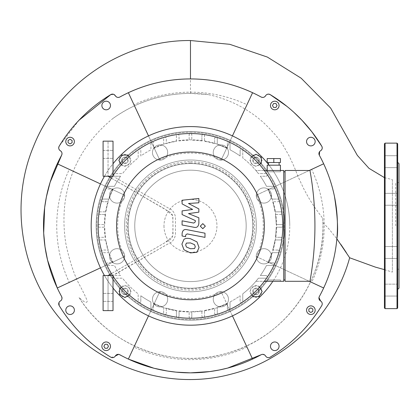 <?xml version="1.0" encoding="UTF-8"?>
<svg xmlns="http://www.w3.org/2000/svg" width="420" height="420" viewBox="0 0 420 420"><rect width="100%" height="100%" fill="white"/><g stroke="black" fill="none" stroke-linecap="round" stroke-linejoin="round"><path stroke-width="0.32" stroke-dasharray="2.1 1.58" d="M111.405 178.174L165.028 209.134L172.699 215.597L172.993 225.887L172.699 236.177L165.028 242.639L111.405 273.604L169.932 239.804L171.444 238.476L172.594 236.486L172.993 234.224L172.893 216.405L172.594 215.292L170.846 212.672L111.405 178.174M112.607 176.237L113.017 176.237L113.017 141.152L103.089 141.152L103.089 176.237L103.089 141.152L108.05 141.152L108.05 176.237L108.05 141.152L103.089 141.152L103.089 176.237L113.017 176.237L108.05 176.237L113.017 176.237L168.829 208.325C172.441 209.69 174.657 212.667 175.476 217.266L175.476 234.512C174.657 239.106 172.441 242.088 168.829 243.453L113.017 275.536L108.05 275.536L113.017 275.536L113.017 276.181M113.017 175.597L113.017 176.237L168.829 208.325C172.441 209.69 174.657 212.667 175.476 217.266L175.476 234.512C174.657 239.106 172.441 242.088 168.829 243.453L112.607 275.536M103.089 154.392L103.089 158.366L103.089 154.392M113.017 154.392L113.017 150.418L113.017 154.392M108.05 275.536L113.017 275.536L113.017 310.621L103.089 310.621L108.05 310.621L108.05 275.536L108.05 310.621L103.089 310.621L103.089 275.536L108.05 275.536M103.089 275.536L103.089 310.621L103.089 275.536M103.089 297.381L103.089 301.355L103.089 297.381M113.017 297.381L113.017 301.355L113.017 297.381M105.032 348.259L107.32 348.259L108.47 346.274L107.32 344.29L105.032 344.29L103.882 346.274L105.032 348.259M68.098 140.448L68.098 142.742L70.088 143.887L72.072 142.742L72.072 140.448L70.088 139.298L68.098 140.448M275.914 103.514L273.619 103.514L272.475 105.504L273.619 107.489L275.914 107.489L277.058 105.504L275.914 103.514M312.842 311.33L312.842 309.036L310.858 307.892L308.868 309.036L308.868 311.33L310.858 312.475L312.842 311.33M163.989 225.887A26.481 26.481 0 0 0 203.71 248.819A26.481 26.481 0 0 0 203.71 202.954A26.481 26.481 0 0 0 163.989 225.887A26.481 26.481 0 0 1 203.71 202.954A26.481 26.481 0 0 1 203.71 248.819A26.481 26.481 0 0 1 163.989 225.887M100.475 267.855L124.472 256.662A72.817 72.817 0 0 1 124.472 195.111L112.476 189.52A86.058 86.058 0 0 0 112.476 262.259M100.475 183.923L112.476 189.52M57.277 163.779L69.279 169.376A133.723 133.723 0 0 0 69.279 282.403L57.277 287.999L59.525 292.604M69.279 282.403L124.472 256.662M69.279 169.376L124.472 195.111M148.507 135.891L159.695 159.889A72.817 72.817 0 0 1 221.246 159.889L226.842 147.893A86.058 86.058 0 0 0 154.103 147.893M232.439 135.891L226.842 147.893M252.583 92.694L246.986 104.695A133.723 133.723 0 0 0 133.959 104.695L128.363 92.694M133.959 104.695L159.695 159.889M246.986 104.695L221.246 159.889M309.298 170.478L256.468 195.111A72.817 72.817 0 0 1 256.468 256.662L268.469 262.259A86.058 86.058 0 0 0 268.469 189.52M309.298 281.295L268.469 262.259M323.663 287.999L311.666 282.403A133.723 133.723 0 0 0 311.666 169.376L323.663 163.779M311.666 169.376L256.468 195.111M311.666 282.403L256.468 256.662M124.656 357.289L128.363 359.084L133.959 347.083A133.723 133.723 0 0 0 246.986 347.083L221.246 291.884A72.817 72.817 0 0 1 159.695 291.884L154.103 303.886A86.058 86.058 0 0 0 226.842 303.886L221.246 291.884M106.176 341.969A4.305 4.305 0 0 1 109.904 348.427A4.305 4.305 0 0 1 102.448 348.427A4.305 4.305 0 0 1 106.176 341.969M74.387 141.593A4.305 4.305 0 0 1 67.935 145.32A4.305 4.305 0 0 1 67.935 137.865A4.305 4.305 0 0 1 74.387 141.593M274.764 109.804A4.305 4.305 0 0 1 271.042 103.352A4.305 4.305 0 0 1 278.492 103.352A4.305 4.305 0 0 1 274.764 109.804M306.553 310.181A4.305 4.305 0 0 1 313.01 306.458A4.305 4.305 0 0 1 313.01 313.908A4.305 4.305 0 0 1 306.553 310.181M232.439 315.882L226.842 303.886M148.507 315.882L154.103 303.886M133.959 347.083L159.695 291.884M124.934 294.068A2.646 2.646 0 0 0 127.229 290.099A2.646 2.646 0 0 0 122.645 290.099A2.646 2.646 0 0 0 124.934 294.068M124.934 294.73A3.308 3.308 0 0 1 122.068 289.769A3.308 3.308 0 0 1 127.801 289.769A3.308 3.308 0 0 1 124.934 294.73A3.308 3.308 0 0 0 127.801 289.769A3.308 3.308 0 0 0 122.068 289.769A3.308 3.308 0 0 0 124.934 294.73M127.995 286.125L121.879 286.125L118.823 291.422L121.879 296.719L127.995 296.719L131.05 291.422L127.995 286.125L121.879 286.125L118.823 291.422L121.879 296.719L127.995 296.719L131.05 291.422L127.995 286.125M121.495 287.296L124.934 285.306L130.232 288.367L130.232 294.478L124.934 297.538L119.642 294.478L119.642 288.367L124.934 285.306L130.232 288.367L130.232 294.478L129.266 295.04M122.288 160.356A2.646 2.646 0 0 0 126.263 162.645A2.646 2.646 0 0 0 126.263 158.062A2.646 2.646 0 0 0 122.288 160.356M121.627 160.356A3.308 3.308 0 0 1 126.593 157.49A3.308 3.308 0 0 1 126.593 163.222A3.308 3.308 0 0 1 121.627 160.356A3.308 3.308 0 0 0 126.593 163.222A3.308 3.308 0 0 0 126.593 157.49A3.308 3.308 0 0 0 121.627 160.356M130.232 163.411L130.232 157.295L124.934 154.24L119.642 157.295L119.642 163.411L124.934 166.467L130.232 163.411L130.232 157.295L124.934 154.24L119.642 157.295L119.642 163.411L124.934 166.467L130.232 163.411M129.066 156.912L131.05 160.356L127.995 165.648L121.879 165.648L118.823 160.356L121.879 155.059L127.995 155.059L131.05 160.356L127.995 165.648L121.879 165.648L121.322 164.682M256.006 157.705A2.646 2.646 0 0 0 253.712 161.679A2.646 2.646 0 0 0 258.3 161.679A2.646 2.646 0 0 0 256.006 157.705M256.006 157.043A3.308 3.308 0 0 1 258.872 162.01A3.308 3.308 0 0 1 253.139 162.01A3.308 3.308 0 0 1 256.006 157.043A3.308 3.308 0 0 0 253.139 162.01A3.308 3.308 0 0 0 258.872 162.01A3.308 3.308 0 0 0 256.006 157.043M252.95 165.648L259.061 165.648L262.122 160.356L259.061 155.059L252.95 155.059L249.89 160.356L252.95 165.648L259.061 165.648L262.122 160.356L259.061 155.059L252.95 155.059L249.89 160.356L252.95 165.648M259.445 164.483L256.006 166.467L250.709 163.411L250.709 157.295L256.006 154.24L261.303 157.295L261.303 163.411L256.006 166.467L250.709 163.411L250.709 157.295L251.68 156.739M258.652 291.422A2.646 2.646 0 0 0 254.683 289.128A2.646 2.646 0 0 0 254.683 293.717A2.646 2.646 0 0 0 258.652 291.422M259.313 291.422A3.308 3.308 0 0 1 254.352 294.289A3.308 3.308 0 0 1 254.352 288.556A3.308 3.308 0 0 1 259.313 291.422A3.308 3.308 0 0 0 254.352 288.556A3.308 3.308 0 0 0 254.352 294.289A3.308 3.308 0 0 0 259.313 291.422M250.709 288.367L250.709 294.478L256.006 297.538L261.303 294.478L261.303 288.367L256.006 285.306L250.709 288.367L250.709 294.478L256.006 297.538L261.303 294.478L261.303 288.367L256.006 285.306L250.709 288.367M251.879 294.861L249.89 291.422L252.95 286.125L259.061 286.125L262.122 291.422L259.061 296.719L252.95 296.719L249.89 291.422L252.95 286.125L259.061 286.125L259.623 287.096M268.517 164.493A99.298 99.298 0 0 1 289.769 225.887A99.298 99.298 0 0 0 140.821 139.892A99.298 99.298 0 0 0 140.821 311.881A99.298 99.298 0 0 0 289.769 225.887A99.298 99.298 0 0 1 272.874 281.295M113.017 288.026A99.298 99.298 0 0 1 104.475 275.536M104.475 176.237A99.298 99.298 0 0 1 113.017 163.748M70.088 305.881A4.305 4.305 0 0 0 66.36 312.333A4.305 4.305 0 0 0 73.815 312.333A4.305 4.305 0 0 0 70.088 305.881M110.481 105.504A4.305 4.305 0 0 0 104.023 101.777A4.305 4.305 0 0 0 104.023 109.232A4.305 4.305 0 0 0 110.481 105.504M310.858 145.898A4.305 4.305 0 0 0 314.585 139.44A4.305 4.305 0 0 0 307.13 139.44A4.305 4.305 0 0 0 310.858 145.898M270.464 346.274A4.305 4.305 0 0 0 276.917 350.002A4.305 4.305 0 0 0 276.917 342.547A4.305 4.305 0 0 0 270.464 346.274M79.007 120.23L59.188 146.186A153.584 153.584 0 0 1 110.77 94.605A3.308 3.308 0 0 1 115.353 95.781A3.308 3.308 0 0 0 119.81 97.025A3.308 3.308 0 0 1 115.353 95.781A3.308 3.308 0 0 0 110.77 94.605A153.584 153.584 0 0 0 59.188 146.186A3.308 3.308 0 0 0 60.365 150.77A3.308 3.308 0 0 1 61.609 155.227A146.963 146.963 0 0 0 61.609 296.546A3.308 3.308 0 0 1 60.365 301.009A3.308 3.308 0 0 0 59.188 305.592A153.584 153.584 0 0 0 110.77 357.173A3.308 3.308 0 0 0 115.353 355.997A3.308 3.308 0 0 1 119.81 354.748A146.963 146.963 0 0 0 261.13 354.748A3.308 3.308 0 0 1 265.587 355.997A3.308 3.308 0 0 0 270.175 357.173A153.584 153.584 0 0 0 321.757 305.592A3.308 3.308 0 0 0 320.581 301.009A3.308 3.308 0 0 1 319.331 296.546A3.308 3.308 0 0 0 320.581 301.009A3.308 3.308 0 0 1 321.757 305.592C322.565 303.382 322.171 301.854 320.581 301.009M119.81 97.025A146.963 146.963 0 0 1 261.13 97.025A3.308 3.308 0 0 0 265.587 95.781A3.308 3.308 0 0 1 261.13 97.025A146.963 146.963 0 0 0 119.81 97.025M270.175 94.605A3.308 3.308 0 0 0 265.587 95.781A3.308 3.308 0 0 1 270.175 94.605A153.584 153.584 0 0 1 321.757 146.186A153.584 153.584 0 0 0 270.175 94.605M319.61 151.62L320.581 150.77A3.308 3.308 0 0 0 321.757 146.186A3.308 3.308 0 0 1 320.581 150.77A3.308 3.308 0 0 0 319.331 155.227A146.963 146.963 0 0 1 319.331 296.546L319.284 296.646M397.677 205.244L384.437 205.244L384.437 193.331L384.437 205.244L384.437 193.331L384.437 205.244L397.677 205.244L397.677 193.331L397.677 296.063L397.677 284.151L397.677 296.063L397.677 284.151L384.437 284.151L384.437 296.063L384.437 284.151L384.437 296.063L384.437 284.151L397.677 284.151M384.437 250.21L384.437 258.447L384.437 250.21M397.677 155.71L384.437 155.71L384.437 167.627L384.437 155.71L384.437 167.627L384.437 155.71L397.677 155.71L397.677 201.569L397.677 193.331L384.437 193.331L397.677 193.331M397.677 143.803L397.677 307.976M397.677 258.447L384.437 258.447L397.677 258.447L397.677 225.887M399 163.658L399 288.115M384.437 143.803L384.437 307.976M395.693 225.887L395.693 182.558L395.693 225.887M399 225.887L399 270.968L399 225.887M165.454 147.11A7.613 7.613 0 0 0 152.717 150.523A7.613 7.613 0 0 0 162.041 159.847A7.613 7.613 0 0 0 165.454 147.11A7.613 7.613 0 0 1 162.041 159.847A7.613 7.613 0 0 1 152.717 150.523A7.613 7.613 0 0 1 165.454 147.11M117.08 187.877A7.613 7.613 0 0 0 110.486 199.295A7.613 7.613 0 0 0 123.669 199.295A7.613 7.613 0 0 0 117.08 187.877A7.613 7.613 0 0 1 123.669 199.295A7.613 7.613 0 0 1 110.486 199.295A7.613 7.613 0 0 1 117.08 187.877M111.694 250.903A7.613 7.613 0 0 0 115.106 263.639A7.613 7.613 0 0 0 124.43 254.315A7.613 7.613 0 0 0 111.694 250.903A7.613 7.613 0 0 1 124.43 254.315A7.613 7.613 0 0 1 115.106 263.639A7.613 7.613 0 0 1 111.694 250.903M152.46 299.281A7.613 7.613 0 0 0 163.879 305.875A7.613 7.613 0 0 0 163.879 292.688A7.613 7.613 0 0 0 152.46 299.281A7.613 7.613 0 0 1 163.879 292.688A7.613 7.613 0 0 1 163.879 305.875A7.613 7.613 0 0 1 152.46 299.281M215.486 304.663A7.613 7.613 0 0 0 228.223 301.25A7.613 7.613 0 0 0 218.899 291.926A7.613 7.613 0 0 0 215.486 304.663A7.613 7.613 0 0 1 218.899 291.926A7.613 7.613 0 0 1 228.223 301.25A7.613 7.613 0 0 1 215.486 304.663M263.865 263.902A7.613 7.613 0 0 0 270.459 252.483A7.613 7.613 0 0 0 257.271 252.483A7.613 7.613 0 0 0 263.865 263.902A7.613 7.613 0 0 1 257.271 252.483A7.613 7.613 0 0 1 270.459 252.483A7.613 7.613 0 0 1 263.865 263.902M269.246 200.87A7.613 7.613 0 0 0 265.834 188.134A7.613 7.613 0 0 0 256.51 197.458A7.613 7.613 0 0 0 269.246 200.87A7.613 7.613 0 0 1 256.51 197.458A7.613 7.613 0 0 1 265.834 188.134A7.613 7.613 0 0 1 269.246 200.87M228.485 152.497A7.613 7.613 0 0 0 217.066 145.903A7.613 7.613 0 0 0 217.066 159.091A7.613 7.613 0 0 0 228.485 152.497A7.613 7.613 0 0 1 217.066 159.091A7.613 7.613 0 0 1 217.066 145.903A7.613 7.613 0 0 1 228.485 152.497M190.47 161.674A64.213 64.213 0 0 1 246.083 257.995A64.213 64.213 0 0 1 134.862 257.995A64.213 64.213 0 0 1 190.47 161.674M190.47 162.997A62.89 62.89 0 0 1 244.934 257.334A62.89 62.89 0 0 1 136.007 257.334A62.89 62.89 0 0 1 190.47 162.997M190.47 131.555A94.332 94.332 0 0 1 272.165 273.058A94.332 94.332 0 0 1 108.775 273.058A94.332 94.332 0 0 1 190.47 131.555A94.332 94.332 0 0 1 272.165 273.058A94.332 94.332 0 0 1 108.775 273.058A94.332 94.332 0 0 1 190.47 131.555A94.332 94.332 0 0 1 272.165 273.058A94.332 94.332 0 0 1 108.775 273.058A94.332 94.332 0 0 1 190.47 131.555M190.47 170.179A55.708 55.708 0 0 1 238.712 253.743A55.708 55.708 0 0 1 142.228 253.743A55.708 55.708 0 0 1 190.47 170.179A55.708 55.708 0 0 1 238.712 253.743A55.708 55.708 0 0 1 142.228 253.743A55.708 55.708 0 0 1 190.47 170.179M192.612 209.444L182.091 203.894L182.091 200.24L198.849 198.476L198.849 202.792L188.496 203.48L198.849 208.898L198.849 212.168L188.496 213.596L198.849 217.781L198.859 223.319C198.466 226.59 196.875 227.918 194.087 227.293L182.081 224.994L182.081 220.815L193.809 223.067L195.316 221.876L195.316 220.573L182.091 214.557L182.091 210.903L192.612 209.444M195.279 246.75L194.539 248.566L190.486 248.745L186.401 246.986L185.661 244.881L186.401 243.096L190.486 242.923L194.539 244.676L195.279 246.75M190.486 238.744L196.985 241.904L199.043 247.48L196.985 252.289L190.486 252.924L183.96 249.758L181.902 244.146L183.96 239.374C185.393 238.266 187.572 238.056 190.486 238.744M186.884 229.672L204.992 233.189L204.992 237.368L187.142 233.898L185.63 235.084L185.63 236.691L182.091 236.003L182.091 233.625C182.501 230.354 184.097 229.037 186.884 229.672M202.813 228.706L200.277 226.17L202.813 223.64L205.349 226.17L202.813 228.706M190.47 291.758A65.867 65.867 0 0 0 247.517 192.953A65.867 65.867 0 0 0 133.429 192.953A65.867 65.867 0 0 0 190.47 291.758A65.867 65.867 0 0 0 247.517 192.953A65.867 65.867 0 0 0 133.429 192.953A65.867 65.867 0 0 0 190.47 291.758M267.194 279.972L280.434 279.972L267.194 279.972L280.434 279.972L267.194 279.972L267.194 281.295L280.434 281.295L267.194 281.295L267.194 279.972M267.194 281.295L280.434 281.295L267.194 281.295M280.434 171.801L267.194 171.801L280.434 171.801L280.434 170.478L267.194 170.478L280.434 170.478M267.194 162.535L280.434 162.535L280.434 158.56L267.194 158.56L267.194 162.535M279.111 162.535L268.517 162.535L279.111 162.535M273.814 162.535L273.814 158.56M279.111 165.181L268.517 165.181L279.111 165.181M267.194 165.181L280.434 165.181M283.742 171.801L285.065 171.801L285.065 279.972L283.742 279.972L283.742 171.801L283.742 279.972M285.065 171.801L285.065 279.972M264.348 170.478L255.885 170.478A85.727 85.727 0 0 1 258.4 173.591A85.727 85.727 0 0 0 255.885 170.478L283.742 170.478L283.742 281.295L255.885 281.295A85.727 85.727 0 0 0 258.4 278.187A85.727 85.727 0 0 1 255.885 281.295L264.348 281.295M265.886 278.187L258.4 278.187L265.886 278.187A1.323 1.323 0 0 0 267.209 276.864A1.323 1.323 0 0 0 265.886 275.536A1.323 1.323 0 0 1 267.209 276.864A1.323 1.323 0 0 1 265.886 278.187L258.4 278.187L265.886 278.187A1.323 1.323 0 0 0 267.052 276.239A1.323 1.323 0 0 0 265.886 275.536L260.358 275.536L265.886 275.536A1.323 1.323 0 0 1 267.209 276.864A1.323 1.323 0 0 1 265.886 278.187M266.527 265.44A85.727 85.727 0 0 1 260.358 275.536A85.727 85.727 0 0 0 266.527 265.44L273.079 265.44A1.323 1.323 0 0 0 274.402 264.117A1.323 1.323 0 0 0 273.079 262.794A1.323 1.323 0 0 1 274.402 264.117A1.323 1.323 0 0 1 273.079 265.44A1.323 1.323 0 0 0 274.281 264.673A1.323 1.323 0 0 0 273.079 262.794L267.85 262.794A85.727 85.727 0 0 0 271.897 252.698A85.727 85.727 0 0 1 267.85 262.794A85.727 85.727 0 0 0 271.897 252.698L277.856 252.698A1.323 1.323 0 0 0 279.179 251.375A1.323 1.323 0 0 0 277.856 250.052A1.323 1.323 0 0 1 279.179 251.375A1.323 1.323 0 0 1 277.856 252.698A1.323 1.323 0 0 0 279.127 251.748A1.323 1.323 0 0 0 277.856 250.052L272.722 250.052A85.727 85.727 0 0 0 275.037 239.957A85.727 85.727 0 0 1 272.722 250.052A85.727 85.727 0 0 0 275.037 239.957L280.597 239.957A1.323 1.323 0 0 0 281.925 238.634A1.323 1.323 0 0 0 280.597 237.305A1.323 1.323 0 0 1 281.925 238.634A1.323 1.323 0 0 1 280.597 239.957A1.323 1.323 0 0 0 281.909 238.817A1.323 1.323 0 0 0 280.597 237.305L275.436 237.305A85.727 85.727 0 0 0 276.192 227.209A85.727 85.727 0 0 1 275.436 237.305A85.727 85.727 0 0 0 276.192 227.209L281.494 227.209A1.323 1.323 0 0 0 282.818 225.887A1.323 1.323 0 0 0 281.494 224.564A1.323 1.323 0 0 1 282.818 225.887A1.323 1.323 0 0 1 281.494 227.209A1.323 1.323 0 0 0 282.818 225.887A1.323 1.323 0 0 0 281.494 224.564L276.192 224.564A85.727 85.727 0 0 0 275.436 214.468A85.727 85.727 0 0 1 276.192 224.564A85.727 85.727 0 0 0 275.436 214.468L280.597 214.468A1.323 1.323 0 0 0 281.925 213.145A1.323 1.323 0 0 0 280.597 211.822A1.323 1.323 0 0 1 281.925 213.145A1.323 1.323 0 0 1 280.597 214.468A1.323 1.323 0 0 0 281.909 212.961A1.323 1.323 0 0 0 280.597 211.822L275.037 211.822A85.727 85.727 0 0 0 272.722 201.726A85.727 85.727 0 0 1 275.037 211.822A85.727 85.727 0 0 0 272.722 201.726L277.856 201.726A1.323 1.323 0 0 0 279.179 200.403A1.323 1.323 0 0 0 277.856 199.075A1.323 1.323 0 0 1 279.179 200.403A1.323 1.323 0 0 1 277.856 201.726A1.323 1.323 0 0 0 279.127 200.03A1.323 1.323 0 0 0 277.856 199.075L271.897 199.075A85.727 85.727 0 0 0 267.85 188.984A85.727 85.727 0 0 1 271.897 199.075A85.727 85.727 0 0 0 267.85 188.984L273.079 188.984A1.323 1.323 0 0 0 274.402 187.656A1.323 1.323 0 0 0 273.079 186.333A1.323 1.323 0 0 1 274.402 187.656A1.323 1.323 0 0 1 273.079 188.984A1.323 1.323 0 0 0 274.281 187.1A1.323 1.323 0 0 0 273.079 186.333L266.527 186.333A85.727 85.727 0 0 0 260.358 176.237A85.727 85.727 0 0 1 266.527 186.333A85.727 85.727 0 0 0 260.358 176.237L265.886 176.237A1.323 1.323 0 0 0 267.209 174.914A1.323 1.323 0 0 0 265.886 173.591A1.323 1.323 0 0 1 267.209 174.914A1.323 1.323 0 0 1 265.886 176.237A1.323 1.323 0 0 0 266.984 174.174A1.323 1.323 0 0 0 265.886 173.591L258.4 173.591A85.727 85.727 0 0 0 242.771 157.957L242.771 150.476A1.323 1.323 0 0 0 242.188 149.378A92.348 92.348 0 0 0 113.962 277.604A92.348 92.348 0 0 0 279.127 200.03A92.348 92.348 0 0 0 242.188 149.378A1.323 1.323 0 0 0 240.119 150.476A1.323 1.323 0 0 1 241.442 149.153A1.323 1.323 0 0 1 242.771 150.476L242.771 157.957A85.727 85.727 0 0 1 258.4 173.591L265.886 173.591A1.323 1.323 0 0 1 267.209 174.914A1.323 1.323 0 0 1 265.886 176.237L260.358 176.237A85.727 85.727 0 0 1 266.527 186.333L273.079 186.333A1.323 1.323 0 0 1 274.402 187.656A1.323 1.323 0 0 1 273.079 188.984L267.85 188.984A85.727 85.727 0 0 1 271.897 199.075L277.856 199.075A1.323 1.323 0 0 1 279.179 200.403A1.323 1.323 0 0 1 277.856 201.726L272.722 201.726A85.727 85.727 0 0 1 275.037 211.822L280.597 211.822A1.323 1.323 0 0 1 281.925 213.145A1.323 1.323 0 0 1 280.597 214.468L275.436 214.468A85.727 85.727 0 0 1 276.192 224.564L281.494 224.564A1.323 1.323 0 0 1 282.818 225.887A1.323 1.323 0 0 1 281.494 227.209L276.192 227.209A85.727 85.727 0 0 1 275.436 237.305L280.597 237.305A1.323 1.323 0 0 1 281.925 238.634A1.323 1.323 0 0 1 280.597 239.957L275.037 239.957A85.727 85.727 0 0 1 272.722 250.052L277.856 250.052A1.323 1.323 0 0 1 279.179 251.375A1.323 1.323 0 0 1 277.856 252.698L271.897 252.698A85.727 85.727 0 0 1 267.85 262.794L273.079 262.794A1.323 1.323 0 0 1 274.402 264.117A1.323 1.323 0 0 1 273.079 265.44L266.527 265.44A85.727 85.727 0 0 1 260.358 275.536L265.886 275.536L260.358 275.536A85.727 85.727 0 0 0 266.527 265.44M285.065 281.295L285.065 170.478L309.96 170.478A311.666 311.666 0 0 1 309.96 281.295L285.065 281.295M242.771 293.816A85.727 85.727 0 0 0 258.4 278.187A85.727 85.727 0 0 1 242.771 293.816L242.771 301.303L242.771 293.816M240.119 155.999A85.727 85.727 0 0 0 230.024 149.83L230.024 143.283L230.024 149.83A85.727 85.727 0 0 1 240.119 155.999L240.119 150.476L240.119 155.999M227.378 148.512A85.727 85.727 0 0 0 217.282 144.459L217.282 138.506L217.282 144.459A85.727 85.727 0 0 1 227.378 148.512L227.378 143.283A1.323 1.323 0 0 1 228.701 141.955A1.323 1.323 0 0 1 230.024 143.283A1.323 1.323 0 0 0 229.257 142.081A1.323 1.323 0 0 0 227.378 143.283L227.378 148.512M214.636 143.635A85.727 85.727 0 0 0 204.54 141.32L204.54 135.76L204.54 141.32A85.727 85.727 0 0 1 214.636 143.635L214.636 138.506A1.323 1.323 0 0 1 215.959 137.183A1.323 1.323 0 0 1 217.282 138.506A1.323 1.323 0 0 0 216.326 137.235A1.323 1.323 0 0 0 214.636 138.506L214.636 143.635M201.889 140.926A85.727 85.727 0 0 0 191.793 140.17L191.793 134.862A1.323 1.323 0 0 0 190.47 133.539A1.323 1.323 0 0 0 189.147 134.862L189.147 140.17A85.727 85.727 0 0 0 179.051 140.926L179.051 135.76A1.323 1.323 0 0 0 177.728 134.437A1.323 1.323 0 0 0 176.405 135.76L176.405 141.32A85.727 85.727 0 0 0 166.309 143.635L166.309 138.506A1.323 1.323 0 0 0 164.987 137.183A1.323 1.323 0 0 0 163.658 138.506L163.658 144.459A85.727 85.727 0 0 0 153.562 148.512L153.562 143.283A1.323 1.323 0 0 0 152.24 141.955A1.323 1.323 0 0 0 150.916 143.283L150.916 149.83A85.727 85.727 0 0 0 140.821 155.999L140.821 150.476A1.323 1.323 0 0 0 139.498 149.153A1.323 1.323 0 0 0 138.175 150.476L138.175 157.957A85.727 85.727 0 0 0 122.54 173.591L115.059 173.591L122.54 173.591A85.727 85.727 0 0 1 138.175 157.957L138.175 150.476A1.323 1.323 0 0 1 140.117 149.305A1.323 1.323 0 0 1 140.821 150.476L140.821 155.999A85.727 85.727 0 0 1 150.916 149.83L150.916 143.283A1.323 1.323 0 0 1 151.683 142.081A1.323 1.323 0 0 1 153.562 143.283L153.562 148.512A85.727 85.727 0 0 1 163.658 144.459L163.658 138.506A1.323 1.323 0 0 1 164.614 137.235A1.323 1.323 0 0 1 166.309 138.506L166.309 143.635A85.727 85.727 0 0 1 176.405 141.32L176.405 135.76A1.323 1.323 0 0 1 177.544 134.447A1.323 1.323 0 0 1 179.051 135.76L179.051 140.926A85.727 85.727 0 0 1 189.147 140.17L189.147 134.862A1.323 1.323 0 0 1 190.47 133.539A1.323 1.323 0 0 1 191.793 134.862L191.793 140.17A85.727 85.727 0 0 1 201.889 140.926L201.889 135.76A1.323 1.323 0 0 1 203.217 134.437A1.323 1.323 0 0 1 204.54 135.76A1.323 1.323 0 0 0 203.401 134.447A1.323 1.323 0 0 0 201.889 135.76L201.889 140.926M120.582 176.237A85.727 85.727 0 0 0 114.413 186.333L107.867 186.333L114.413 186.333A85.727 85.727 0 0 1 120.582 176.237L115.059 176.237A1.323 1.323 0 0 1 113.736 174.914A1.323 1.323 0 0 1 115.059 173.591A1.323 1.323 0 0 0 113.888 175.534A1.323 1.323 0 0 0 115.059 176.237L120.582 176.237M113.096 188.984A85.727 85.727 0 0 0 109.043 199.075L103.089 199.075L109.043 199.075A85.727 85.727 0 0 1 113.096 188.984L107.867 188.984A1.323 1.323 0 0 1 106.538 187.656A1.323 1.323 0 0 1 107.867 186.333A1.323 1.323 0 0 0 106.664 187.1A1.323 1.323 0 0 0 107.867 188.984L113.096 188.984M230.024 301.949A85.727 85.727 0 0 0 240.119 295.774L240.119 301.303A1.323 1.323 0 0 0 242.188 302.4A1.323 1.323 0 0 0 242.771 301.303A1.323 1.323 0 0 1 241.442 302.626A1.323 1.323 0 0 1 240.119 301.303L240.119 295.774A85.727 85.727 0 0 1 230.024 301.949L230.024 308.495L230.024 301.949M108.218 201.726A85.727 85.727 0 0 0 105.903 211.822L100.343 211.822L105.903 211.822A85.727 85.727 0 0 1 108.218 201.726L103.089 201.726A1.323 1.323 0 0 1 101.766 200.403A1.323 1.323 0 0 1 103.089 199.075A1.323 1.323 0 0 0 101.819 200.03A1.323 1.323 0 0 0 103.089 201.726L108.218 201.726M217.282 307.314A85.727 85.727 0 0 0 227.378 303.266L227.378 308.495A1.323 1.323 0 0 0 229.257 309.697A1.323 1.323 0 0 0 230.024 308.495A1.323 1.323 0 0 1 228.701 309.818A1.323 1.323 0 0 1 227.378 308.495L227.378 303.266A85.727 85.727 0 0 1 217.282 307.314L217.282 313.273L217.282 307.314M105.504 214.468A85.727 85.727 0 0 0 104.753 224.564L99.445 224.564A1.323 1.323 0 0 0 98.123 225.887A1.323 1.323 0 0 0 99.445 227.209L104.753 227.209A85.727 85.727 0 0 0 105.504 237.305L100.343 237.305A1.323 1.323 0 0 0 99.02 238.634A1.323 1.323 0 0 0 100.343 239.957L105.903 239.957A85.727 85.727 0 0 0 108.218 250.052L103.089 250.052A1.323 1.323 0 0 0 101.766 251.375A1.323 1.323 0 0 0 103.089 252.698L109.043 252.698A85.727 85.727 0 0 0 113.096 262.794L107.867 262.794A1.323 1.323 0 0 0 106.538 264.117A1.323 1.323 0 0 0 107.867 265.44L114.413 265.44A85.727 85.727 0 0 0 120.582 275.536L115.059 275.536A1.323 1.323 0 0 0 113.736 276.864A1.323 1.323 0 0 0 115.059 278.187L122.54 278.187A85.727 85.727 0 0 0 138.175 293.816L138.175 301.303L138.175 293.816A85.727 85.727 0 0 1 122.54 278.187L115.059 278.187A1.323 1.323 0 0 1 113.888 276.239A1.323 1.323 0 0 1 115.059 275.536L120.582 275.536A85.727 85.727 0 0 1 114.413 265.44L107.867 265.44A1.323 1.323 0 0 1 106.664 264.673A1.323 1.323 0 0 1 107.867 262.794L113.096 262.794A85.727 85.727 0 0 1 109.043 252.698L103.089 252.698A1.323 1.323 0 0 1 101.819 251.748A1.323 1.323 0 0 1 103.089 250.052L108.218 250.052A85.727 85.727 0 0 1 105.903 239.957L100.343 239.957A1.323 1.323 0 0 1 99.031 238.817A1.323 1.323 0 0 1 100.343 237.305L105.504 237.305A85.727 85.727 0 0 1 104.753 227.209L99.445 227.209A1.323 1.323 0 0 1 98.123 225.887A1.323 1.323 0 0 1 99.445 224.564L104.753 224.564A85.727 85.727 0 0 1 105.504 214.468L100.343 214.468A1.323 1.323 0 0 1 99.02 213.145A1.323 1.323 0 0 1 100.343 211.822A1.323 1.323 0 0 0 99.031 212.961A1.323 1.323 0 0 0 100.343 214.468L105.504 214.468M204.54 310.454A85.727 85.727 0 0 0 214.636 308.138L214.636 313.273A1.323 1.323 0 0 0 216.326 314.543A1.323 1.323 0 0 0 217.282 313.273A1.323 1.323 0 0 1 215.959 314.596A1.323 1.323 0 0 1 214.636 313.273L214.636 308.138A85.727 85.727 0 0 1 204.54 310.454L204.54 316.019L204.54 310.454M191.793 311.608A85.727 85.727 0 0 0 201.889 310.853L201.889 316.019A1.323 1.323 0 0 0 203.401 317.326A1.323 1.323 0 0 0 204.54 316.019A1.323 1.323 0 0 1 203.217 317.342A1.323 1.323 0 0 1 201.889 316.019L201.889 310.853A85.727 85.727 0 0 1 191.793 311.608L191.793 316.911L191.793 311.608M179.051 310.853A85.727 85.727 0 0 0 189.147 311.608L189.147 316.911A1.323 1.323 0 0 0 190.47 318.234A1.323 1.323 0 0 0 191.793 316.911A1.323 1.323 0 0 1 190.47 318.234A1.323 1.323 0 0 1 189.147 316.911L189.147 311.608A85.727 85.727 0 0 1 179.051 310.853L179.051 316.019L179.051 310.853M166.309 308.138A85.727 85.727 0 0 0 176.405 310.454L176.405 316.019A1.323 1.323 0 0 0 177.544 317.326A1.323 1.323 0 0 0 179.051 316.019A1.323 1.323 0 0 1 177.728 317.342A1.323 1.323 0 0 1 176.405 316.019L176.405 310.454A85.727 85.727 0 0 1 166.309 308.138L166.309 313.273L166.309 308.138M153.562 303.266A85.727 85.727 0 0 0 163.658 307.314L163.658 313.273A1.323 1.323 0 0 0 164.614 314.543A1.323 1.323 0 0 0 166.309 313.273A1.323 1.323 0 0 1 164.987 314.596A1.323 1.323 0 0 1 163.658 313.273L163.658 307.314A85.727 85.727 0 0 1 153.562 303.266L153.562 308.495L153.562 303.266M140.821 295.774A85.727 85.727 0 0 0 150.916 301.949L150.916 308.495L150.916 301.949A85.727 85.727 0 0 1 140.821 295.774L140.821 301.303A1.323 1.323 0 0 1 139.498 302.626A1.323 1.323 0 0 1 138.175 301.303A1.323 1.323 0 0 0 140.117 302.468A1.323 1.323 0 0 0 140.821 301.303L140.821 295.774M151.683 309.697A1.323 1.323 0 0 0 153.562 308.495A1.323 1.323 0 0 1 152.24 309.818A1.323 1.323 0 0 1 150.916 308.495A1.323 1.323 0 0 0 151.683 309.697M267.02 94.453L265.913 95.319M293.895 112.345L286.928 106.376M322.728 218.253A132.478 132.478 0 0 1 79.076 297.591C82.425 300.394 86.814 304.526 87.224 300.988C86.116 297.838 83.664 292.672 79.853 285.5C74.298 275.578 69.615 261.508 65.798 243.29C57.624 191 77.196 147.336 113.022 118.409C136.216 101.96 162.031 93.623 190.47 93.408L208.21 94.605C228.874 99.057 247.175 108.26 263.12 122.22C282.072 140.385 283.012 145.792 288.477 154.697C292.551 162.913 295.601 169.901 297.633 175.665L303.587 188.47C307.34 195.326 310.648 202.545 322.728 218.253L322.912 222.621L328.545 228.448L336.866 238.817M337.328 239.453L340.919 244.524M346.253 252.488L349.661 257.775M190.47 93.408L190.47 40.53M384.437 177.623L392.38 179.65L392.38 272.129L392.38 179.65M252.798 225.887A62.328 62.328 0 0 1 159.306 279.867A62.328 62.328 0 0 1 159.306 171.911A62.328 62.328 0 0 1 252.798 225.887A62.328 62.328 0 0 1 159.306 279.867A62.328 62.328 0 0 1 159.306 171.911A62.328 62.328 0 0 1 252.798 225.887M113.022 118.409A132.478 132.478 0 0 1 208.21 94.605M322.912 222.621C325.348 281.642 283.295 338.504 226.165 353.467C171.901 369.553 109.085 345.786 79.076 297.591M318.974 297.565L319.142 296.961M265.639 356.081L266.464 356.984M267.067 357.346L268.79 357.635M268.979 357.609L269.315 357.541M269.614 357.441L270.175 357.173A3.308 3.308 0 0 1 265.587 355.997A3.308 3.308 0 0 0 261.13 354.748L261.623 354.532M262.106 354.401L262.784 354.344M264.616 354.937L265.587 355.997M118.598 354.365L119.144 354.475M111.043 357.32L114.833 356.675M60.202 301.103L58.979 302.563M114.046 94.516L113.411 94.253M115.353 355.997A3.308 3.308 0 0 1 110.77 357.173A153.584 153.584 0 0 1 59.188 305.592A3.308 3.308 0 0 1 60.365 301.009M261.13 354.748A146.963 146.963 0 0 1 119.81 354.748M321.757 305.592A153.584 153.584 0 0 1 270.175 357.173M319.331 155.227A146.963 146.963 0 0 1 319.331 296.546M61.609 296.546A146.963 146.963 0 0 1 61.609 155.227A3.308 3.308 0 0 0 60.365 150.77A3.308 3.308 0 0 1 59.188 146.186M190.47 281.594A55.708 55.708 0 0 1 142.228 198.035A55.708 55.708 0 0 1 238.712 198.035A55.708 55.708 0 0 1 190.47 281.594A55.708 55.708 0 0 0 238.712 198.035A55.708 55.708 0 0 0 142.228 198.035A55.708 55.708 0 0 0 190.47 281.594M397.016 143.136L397.016 308.637M385.098 143.136L385.098 308.637M190.47 132.216A93.671 93.671 0 0 1 271.593 272.722A93.671 93.671 0 0 1 109.347 272.722A93.671 93.671 0 0 1 190.47 132.216A93.671 93.671 0 0 1 271.593 272.722A93.671 93.671 0 0 1 109.347 272.722A93.671 93.671 0 0 1 190.47 132.216M103.089 158.366L113.017 158.366L103.089 158.366M103.089 150.418L113.017 150.418L103.089 150.418M113.017 293.412L103.089 293.412L113.017 293.412M113.017 301.355L103.089 301.355L113.017 301.355M384.437 296.063L397.677 296.063L384.437 296.063M384.437 246.53L397.677 246.53L384.437 246.53M384.437 167.627L397.677 167.627L384.437 167.627M399 182.558L395.693 182.558M399 269.215L395.693 269.215M280.434 281.295L280.434 279.972L280.434 281.295M267.194 170.478L267.194 171.801M384.437 269.64L392.38 272.129"/><path stroke-width="0.63" d="M108.05 176.237L111.405 178.174L108.05 176.237M111.405 273.604L108.05 275.536L111.405 273.604M113.017 175.597L113.017 141.152L103.089 141.152L103.089 176.237L112.607 176.237M113.017 276.181L113.017 310.621L103.089 310.621L103.089 275.536L112.607 275.536M107.32 348.259L105.032 348.259L103.882 346.274L105.032 344.29L107.32 344.29L108.47 346.274L107.32 348.259M68.098 142.742L68.098 140.448L70.088 139.298L72.072 140.448L72.072 142.742L70.088 143.887L68.098 142.742M273.619 103.514L275.914 103.514L277.058 105.504L275.914 107.489L273.619 107.489L272.475 105.504L273.619 103.514M312.842 309.036L312.842 311.33L310.858 312.475L308.868 311.33L308.868 309.036L310.858 307.892L312.842 309.036M246.986 347.083L252.583 359.084A146.963 146.963 0 0 1 119.81 354.748A3.308 3.308 0 0 0 115.353 355.997A3.308 3.308 0 0 1 110.77 357.173A153.584 153.584 0 0 1 59.188 305.592A3.308 3.308 0 0 1 60.365 301.009A3.308 3.308 0 0 0 61.609 296.546A146.963 146.963 0 0 1 57.277 163.779L100.475 183.923M57.277 163.779A146.963 146.963 0 0 1 61.609 155.227L50.138 182.243L46.379 196.975L44.641 207.679L43.685 233.132L45.014 246.866L47.555 260.143L57.277 287.999L100.475 267.855M59.188 146.186C58.317 148.087 58.706 149.615 60.365 150.77C61.971 151.883 62.386 153.368 61.609 155.227A3.308 3.308 0 0 0 60.365 150.77A3.308 3.308 0 0 1 59.188 146.186A153.584 153.584 0 0 1 110.77 94.605A3.308 3.308 0 0 1 115.353 95.781A3.308 3.308 0 0 0 119.81 97.025A146.963 146.963 0 0 1 252.583 92.694L232.439 135.891M128.363 92.694L148.507 135.891M252.583 92.694A146.963 146.963 0 0 1 261.13 97.025A3.308 3.308 0 0 0 265.587 95.781A3.308 3.308 0 0 1 270.175 94.605A153.584 153.584 0 0 1 321.757 146.186A3.308 3.308 0 0 1 320.581 150.77A3.308 3.308 0 0 0 319.331 155.227A146.963 146.963 0 0 1 323.663 287.999L309.298 281.295M323.663 163.779L309.298 170.478M323.663 287.999A146.963 146.963 0 0 1 319.331 296.546A3.308 3.308 0 0 0 320.581 301.009A3.308 3.308 0 0 1 321.757 305.592A153.584 153.584 0 0 1 270.175 357.173A3.308 3.308 0 0 1 265.587 355.997A3.308 3.308 0 0 0 261.13 354.748A146.963 146.963 0 0 1 252.583 359.084L232.439 315.882M70.088 305.881A4.305 4.305 0 0 1 73.815 312.333A4.305 4.305 0 0 1 66.36 312.333A4.305 4.305 0 0 1 70.088 305.881M110.481 105.504A4.305 4.305 0 0 1 104.023 109.232A4.305 4.305 0 0 1 104.023 101.777A4.305 4.305 0 0 1 110.481 105.504M310.858 145.898A4.305 4.305 0 0 1 307.13 139.44A4.305 4.305 0 0 1 314.585 139.44A4.305 4.305 0 0 1 310.858 145.898M270.464 346.274A4.305 4.305 0 0 1 276.917 342.547A4.305 4.305 0 0 1 276.917 350.002A4.305 4.305 0 0 1 270.464 346.274M261.13 354.748L227.687 368.062L219.345 369.989L209.764 371.579L190.47 372.85L176.027 372.141L167.596 371.06L153.962 368.245L128.363 359.084L148.507 315.882M129.266 295.04L124.934 297.538L119.642 294.478L119.642 288.367L121.495 287.296M121.322 164.682L118.823 160.356L121.879 155.059L127.995 155.059L129.066 156.912M251.68 156.739L256.006 154.24L261.303 157.295L261.303 163.411L259.445 164.483M259.623 287.096L262.122 291.422L259.061 296.719L252.95 296.719L251.879 294.861M272.874 281.295A99.298 99.298 0 0 1 113.017 288.026M104.475 275.536A99.298 99.298 0 0 1 104.475 176.237M113.017 163.748A99.298 99.298 0 0 1 268.517 164.493M106.176 341.969A4.305 4.305 0 0 1 109.904 348.427A4.305 4.305 0 0 1 102.448 348.427A4.305 4.305 0 0 1 106.176 341.969M74.387 141.593A4.305 4.305 0 0 1 67.935 145.32A4.305 4.305 0 0 1 67.935 137.865A4.305 4.305 0 0 1 74.387 141.593M274.764 109.804A4.305 4.305 0 0 1 271.042 103.352A4.305 4.305 0 0 1 278.492 103.352A4.305 4.305 0 0 1 274.764 109.804M306.553 310.181A4.305 4.305 0 0 1 313.01 306.458A4.305 4.305 0 0 1 313.01 313.908A4.305 4.305 0 0 1 306.553 310.181M397.677 193.331L397.677 155.71M397.016 143.136L397.016 308.637L397.677 307.976L397.677 143.803L397.016 143.136L385.098 143.136L384.437 143.803L384.437 307.976L385.098 308.637L385.098 143.136M397.677 225.887L397.677 205.244M397.677 284.151L397.677 258.447M397.677 289.438L399 288.115L399 163.658L397.677 162.335M182.091 203.894L192.612 209.444L182.091 210.903L182.091 214.557L195.316 220.573L195.316 221.876L193.809 223.067L182.081 220.815L182.081 224.994L194.087 227.293C196.875 227.918 198.466 226.59 198.859 223.319L198.849 217.781L188.496 213.596L198.849 212.168L198.849 208.898L188.496 203.48L198.849 202.792L198.849 198.476L182.091 200.24L182.091 203.894M194.539 248.566L195.279 246.75L194.539 244.676L190.486 242.923L186.401 243.096L185.661 244.881L186.401 246.986L190.486 248.745L194.539 248.566M196.985 241.904L190.486 238.744C187.572 238.056 185.393 238.266 183.96 239.374L181.902 244.146L183.96 249.758L190.486 252.924L196.985 252.289L199.043 247.48L196.985 241.904M204.992 233.189L186.884 229.672C184.097 229.037 182.501 230.354 182.091 233.625L182.091 236.003L185.63 236.691L185.63 235.084L187.142 233.898L204.992 237.368L204.992 233.189M200.277 226.17L202.813 228.706L205.349 226.17L202.813 223.64L200.277 226.17M280.434 162.535L267.194 162.535L267.194 158.56L280.434 158.56L280.434 162.535M273.814 162.535L273.814 158.56M279.111 165.181L279.111 162.535M280.434 170.478L280.434 165.181L267.194 165.181L267.194 170.478M285.065 279.972L283.742 279.972M283.742 171.801L285.065 171.801M285.065 170.478L285.065 281.295L309.96 281.295A311.666 311.666 0 0 0 309.96 170.478L285.065 170.478M264.348 281.295L283.742 281.295L283.742 170.478L264.348 170.478M190.47 133.539A92.348 92.348 0 0 0 110.497 272.06A92.348 92.348 0 0 0 270.449 272.06A92.348 92.348 0 0 0 190.47 133.539M190.47 152.009A73.878 73.878 0 0 1 254.452 262.826A73.878 73.878 0 0 1 126.488 262.826A73.878 73.878 0 0 1 190.47 152.009M265.913 95.319L265.587 95.781C264.448 97.398 262.962 97.813 261.13 97.025C239.096 85.061 215.544 79.023 190.47 78.923C165.396 79.023 141.845 85.061 119.81 97.025C117.983 97.813 116.498 97.398 115.353 95.781L114.046 94.516M286.928 106.376L270.175 94.605L268.632 94.127L267.414 94.295M267.393 94.3L267.02 94.453M384.437 177.623L369.007 168.347L357.346 155.39L330.697 108.155L301.177 78.215L267.356 57.068L229.777 44.31L190.47 40.53C123.06 39.942 58.333 83.643 33.674 146.044C9.576 203.212 20.627 272.848 60.9 319.72C101.257 368.776 170.741 390.731 231.614 374.01C288.32 359.641 334.525 313.299 349.661 257.775L336.866 238.817C338.363 230.459 337.554 216.326 334.451 196.423C331.569 182.196 326.529 168.462 319.331 155.227A3.308 3.308 0 0 1 320.581 150.77C322.24 149.604 322.628 148.076 321.757 146.186L311.798 131.722L301.964 120.262L293.895 112.345M319.331 155.227L319.61 151.62M319.331 296.546C329.165 278.534 335.008 259.292 336.866 238.817L337.328 239.453M340.919 244.524L346.253 252.488M190.47 40.53L190.47 78.923M320.581 301.009L318.974 297.565M319.142 296.961L319.284 296.646M270.175 357.173C291.464 344.164 308.658 326.97 321.757 305.592M266.464 356.984L267.067 357.346M269.315 357.541L269.614 357.441M261.623 354.532L262.106 354.401M262.784 354.344L264.616 354.937M119.144 354.475L124.656 357.289M114.833 356.675L115.353 355.997L118.598 354.365M58.979 302.563L59.188 305.592C72.266 326.944 89.46 344.137 110.77 357.173L111.043 357.32M59.525 292.604L61.609 296.546C62.312 298.662 61.898 300.148 60.365 301.009L60.202 301.103M113.411 94.253L110.77 94.605L79.007 120.23M119.81 354.748A3.308 3.308 0 0 0 115.353 355.997M60.365 301.009A3.308 3.308 0 0 0 61.609 296.546M397.016 308.637L385.098 308.637M268.517 165.181L268.517 162.535M349.661 257.775L375.359 267.109L384.437 269.64"/></g></svg>
